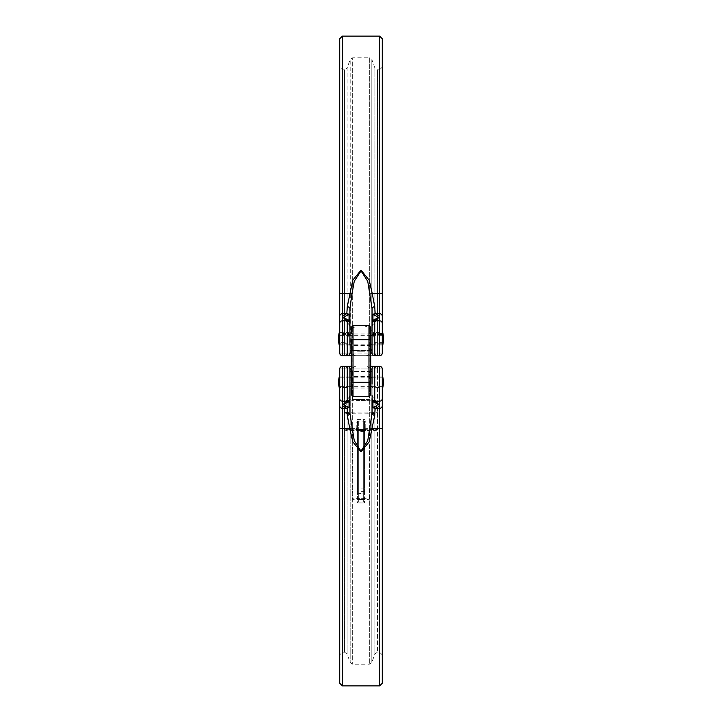 <?xml version="1.0" encoding="UTF-8"?>
<svg xmlns="http://www.w3.org/2000/svg" width="722" height="722" viewBox="0 0 722 722"><rect width="100%" height="100%" fill="white"/><g stroke="black" fill="none" stroke-linecap="round" stroke-linejoin="round"><path stroke-width="0.54" stroke-dasharray="3.61 2.71" d="M368.978 325.541L368.978 339.728L351.253 339.728L351.253 345.486L351.253 333.961L351.253 388.039L351.253 382.272L353.022 382.272L353.022 325.541M370.747 394.69L370.747 327.31M370.747 382.272L370.747 388.039L370.747 382.272L353.022 382.272L353.022 396.459M370.747 339.728L370.747 345.486L370.747 339.728L368.978 339.728L368.978 396.459M357.453 493.072L357.453 424.437L357.453 493.072L358.338 493.063L358.338 431.431L363.662 431.431L363.662 502.007L358.338 502.007L358.338 493.063L364.547 493.072L364.547 424.437L364.547 493.072M351.253 355.684L370.747 355.684L342.381 355.684L342.381 313.682A2.662 2.572 180 0 0 339.728 316.245L339.728 333.871M382.272 339.728L382.272 38.762M372.083 337.95L372.083 353.022L349.917 353.022L349.917 308.664L354.249 281.309L360.964 270.894L367.742 281.264L372.083 308.664L372.083 353.022L372.083 308.664A2.662 1.877 0 0 1 374.745 306.778L369.222 280.199L360.964 270.154L352.76 280.253L347.255 306.778A2.662 1.877 180 0 1 349.917 308.664L349.917 353.022A2.662 2.662 0 0 1 347.255 355.684L374.745 355.684L374.745 319.665A18.122 4.693 180 0 0 375.16 313.682L372.76 314.431L372.083 315.848M361 499.543A8.863 0.46 0 0 0 369.863 499.073A8.863 0.46 0 0 0 361 498.613A8.863 0.46 0 0 0 352.137 499.073A8.863 0.46 0 0 0 361 499.543M361 430.483A8.863 0.46 0 0 0 369.863 430.023A8.863 0.46 0 0 0 361 429.563A8.863 0.46 0 0 0 352.137 430.023A8.863 0.46 0 0 0 361 430.483M361 400.475A10.64 0.56 0 0 0 371.613 399.889A10.64 0.56 0 0 0 361 399.365A10.64 0.56 0 0 0 350.387 399.889A10.64 0.56 0 0 0 361 400.475M361 351.244A8.863 0.46 0 0 0 369.844 350.811A8.863 0.46 0 0 0 369.863 350.784A8.863 0.46 0 0 0 361 350.314A8.863 0.46 0 0 0 352.137 350.784A8.863 0.46 0 0 0 352.155 350.811A8.863 0.46 0 0 0 361 351.244M382.615 332.102L382.615 345.576M339.385 332.102L339.385 345.576M349.917 339.728L349.917 348.582L349.917 339.728M361 399.456A8.863 0.46 180 0 1 369.863 399.925A8.863 0.46 180 0 1 361 400.385A8.863 0.46 180 0 1 352.137 399.925A8.863 0.46 180 0 1 361 399.456M365.215 429.238L365.215 428.336L364.547 430.005L364.547 498.812L364.547 422.578L364.547 430.005L365.675 428.29L365.215 428.336L365.215 422.623C365.44 420.24 364.709 419.139 363.031 419.329L358.969 419.329C357.291 419.139 356.569 420.231 356.785 422.623L357.453 422.578L357.453 498.812L357.453 422.578L358.338 419.311L358.969 419.329M356.785 430.863L356.785 430.05L357.453 431.81L356.325 429.987L356.785 430.05L356.785 424.392C356.56 422 357.291 420.917 358.969 421.134L363.031 421.134C364.709 420.908 365.431 422 365.215 424.392L364.547 424.437L363.662 421.116L363.031 421.134M363.031 419.329L363.662 419.311L363.662 499.696L363.662 430.312L364.547 430.303A0.884 0.884 180 0 1 365.431 429.419L365.431 429.22A15.956 0.839 180 0 1 376.956 430.023A15.956 0.839 180 0 1 365.431 430.826L364.547 431.81L365.675 429.987A16.841 0.884 0 0 0 377.841 429.139A16.841 0.884 0 0 0 365.675 428.29M371.613 399.889A16.841 16.841 0 0 1 377.841 412.966A16.841 0.884 0 0 0 361 412.082A16.841 0.884 0 0 0 344.159 412.966A16.841 0.884 0 0 0 361 413.841A16.841 0.884 0 0 0 377.841 412.966L377.841 429.139C380.196 430.077 376.063 430.637 365.449 430.826L358.338 430.538L358.338 431.431L357.453 431.512A0.884 0.884 0 0 0 356.569 430.628L356.569 430.826A15.956 0.839 180 0 1 345.044 430.023A15.956 0.839 180 0 1 356.569 429.22L357.453 430.005L356.325 428.29A16.841 0.884 0 0 0 344.159 429.139A16.841 0.884 0 0 0 356.325 429.987M372.76 314.431L373.87 315.027A1.769 1.336 107.9 0 1 375.16 313.682L379.619 313.682L379.619 355.684A2.662 2.662 0 0 0 382.272 353.022A2.662 2.662 0 0 1 379.619 355.684L374.745 355.684A2.662 2.662 0 0 1 372.083 353.022A2.662 2.662 0 0 0 374.745 355.684A2.662 2.662 0 0 1 372.083 353.022A2.662 2.662 0 0 0 374.745 355.684M372.083 339.728L372.083 345.044L382.272 345.044M377.416 355.684L374.186 355.684L377.416 355.684L377.416 353.094L379.619 353.094L377.416 353.094L377.416 69.79L377.416 353.094L371.686 353.049L371.83 350.603L371.686 353.049L374.917 353.049L374.917 68.039L374.917 353.049A2.662 2.5 90 0 0 377.416 355.684A2.662 2.5 90 0 1 374.917 353.049L377.416 353.094L377.416 355.684M349.917 323.393A2.662 2.572 0 0 0 347.255 320.83L347.255 355.684A2.662 2.662 0 0 0 349.917 353.022A2.662 2.662 0 0 1 347.255 355.684L374.186 355.684A2.662 2.5 90 0 1 371.686 353.049L366.487 355.684C368.139 355.531 369.086 353.825 369.33 350.549C369.086 353.825 368.139 355.531 366.487 355.684L371.686 353.049A2.662 2.5 90 0 0 374.186 355.684M379.619 355.684L379.619 353.094L382.272 353.022L379.619 353.094L379.619 355.684A2.662 2.662 0 0 0 382.272 353.022A2.662 2.662 0 0 1 379.619 355.684A2.662 2.662 0 0 0 382.272 353.022L382.272 67.128L379.619 69.79L379.619 353.094L379.619 69.79L377.416 69.79L374.917 68.039L371.83 59.565L371.83 350.603L371.83 59.565L369.33 57.823L369.33 350.549L369.33 57.823L352.67 57.823L352.67 350.549C352.914 353.825 353.861 355.531 355.513 355.684C353.861 355.531 352.914 353.825 352.67 350.549L369.33 350.549L352.67 350.549L352.67 57.823L350.17 59.565L350.314 353.049L347.083 353.049L350.314 353.049L350.17 59.565L347.083 68.039L347.083 353.049L347.083 68.039L344.584 69.79L344.584 353.094L342.381 353.094L344.584 353.094L344.584 69.79L342.381 69.79L342.381 353.094L342.381 69.79L339.728 67.128L339.728 353.022A2.662 2.662 0 0 0 342.381 355.684A2.662 2.662 0 0 1 339.728 353.022A2.662 2.662 0 0 0 342.381 355.684A2.662 2.662 0 0 1 339.728 353.022A2.662 2.662 0 0 0 342.381 355.684L342.381 353.094L339.728 353.022L342.381 353.094L342.381 355.684M382.272 337.95L382.272 332.102L382.272 337.95M339.728 38.762L339.728 294.071A2.662 0.551 180 0 1 342.381 293.511L342.381 36.1M339.728 339.728L339.728 345.044L339.728 339.728M349.24 314.431L346.84 313.682A1.769 1.336 -107.9 0 1 348.13 315.027L349.24 314.431L349.917 315.848M339.728 345.044L349.917 345.044L349.917 334.403L339.728 334.403M349.051 314.729L349.051 324.458A17.734 17.734 0 0 1 344.62 318.14L344.62 318.14A16.471 4.26 0 0 0 344.62 318.14A16.471 4.26 0 0 0 348.509 320.469L349.051 320.794L348.509 320.469A16.471 4.26 0 0 1 344.62 318.14L344.62 318.14A16.471 4.26 0 0 1 348.13 315.027M373.861 319.891A1.769 1.3 -106.8 0 0 373.491 320.469L372.949 320.794L373.491 320.469A16.471 4.26 0 0 0 377.38 318.14L377.38 318.14A16.471 4.26 0 0 1 373.491 320.469A1.769 1.3 -106.8 0 1 374.231 319.675L374.231 319.675A1.769 1.3 -106.8 0 1 374.745 319.665L372.949 320.469L372.083 322.463L372.949 320.469M373.87 315.027A16.471 4.26 0 0 1 377.38 318.14L377.38 318.14A16.471 4.26 0 0 0 377.389 318.131L377.38 318.14A17.734 17.734 0 0 1 372.949 324.458L372.949 314.729M358.969 421.134L358.338 421.116L357.453 424.437L356.785 424.392M364.547 491.592L358.338 491.673L358.338 499.696L363.662 499.696L364.547 498.803A0.884 0.884 0 0 1 363.662 499.687L358.338 499.687L358.338 419.311M351.939 294.071A2.662 0.551 -171.5 0 0 349.764 293.511L342.381 293.511L342.381 313.682L346.84 313.682A18.122 4.693 180 0 0 347.255 319.665L349.123 320.496L349.917 322.463L349.141 320.559M379.619 36.1L379.619 293.511L372.236 293.511A2.662 0.551 -8.5 0 0 370.061 294.071M349.051 320.469L349.917 322.463L349.123 320.496L347.769 319.675A1.769 1.3 106.8 0 1 348.509 320.469A1.769 1.3 106.8 0 0 348.139 319.891M372.859 320.559L377.389 318.122A17.734 17.734 0 0 1 372.949 324.458L372.949 320.794L372.949 324.458L372.083 326.416M339.728 323.393A2.662 2.572 180 0 1 342.381 320.83L347.255 320.83L347.255 319.665A1.769 1.3 106.8 0 1 347.769 319.675L344.611 318.122A17.734 17.734 0 0 0 349.051 324.458L349.051 320.424M355.513 355.684L350.314 353.049L355.513 355.684M347.814 355.684A2.662 2.5 -90 0 0 350.314 353.049A2.662 2.5 -90 0 1 347.814 355.684M365.431 430.628A0.884 0.884 180 0 0 364.547 431.512L363.662 431.431L363.662 430.538M356.325 428.29L356.569 429.419A0.884 0.884 0 0 1 357.453 430.303L358.338 430.312L358.338 491.673L357.453 491.592M365.215 422.623L364.547 422.578L363.662 419.311M365.215 430.863L365.675 429.987M364.547 431.81L365.224 430.853L365.215 424.392M350.387 399.889A16.841 16.841 0 0 0 344.159 412.966L344.159 429.139C346.343 430.141 338.808 430.15 356.551 430.826L357.453 431.81M356.785 429.238L356.785 422.623M347.67 337.95C346.903 343.663 346.894 343.663 347.625 337.95C348.41 332.237 348.428 332.237 347.67 337.95C346.903 343.663 346.894 343.663 347.625 337.95C348.41 332.237 348.428 332.237 347.67 337.95L347.625 338.248M339.728 343.266L339.728 332.634L339.728 343.266L347.264 343.266A14.187 14.187 0 0 1 347.065 342.381L339.728 342.381L339.728 337.95L339.728 342.381M347.941 337.95C348.916 331.1 348.934 331.1 347.995 337.95C347.065 344.809 347.047 344.809 347.941 337.95C348.916 331.1 348.934 331.1 347.995 337.95C347.065 344.809 347.047 344.809 347.941 337.95M339.728 332.634L348.717 332.634A14.187 14.187 0 0 0 348.248 333.519L339.728 333.519L339.728 337.95L339.728 333.519M374.375 337.95C375.106 343.663 375.097 343.663 374.33 337.95C373.572 332.237 373.59 332.237 374.375 337.95C375.106 343.663 375.097 343.663 374.33 337.95C373.572 332.237 373.59 332.237 374.375 337.95M382.272 343.266L374.736 343.266A14.187 14.187 0 0 0 374.935 342.381L382.272 342.381M374.005 337.95C373.066 331.1 373.084 331.1 374.059 337.95C374.953 344.8 374.935 344.8 374.005 337.95C373.066 331.1 373.084 331.1 374.059 337.95C374.953 344.8 374.935 344.8 374.005 337.95M382.272 333.519L373.752 333.519A14.187 14.187 0 0 0 373.283 332.634L382.272 332.634M351.253 366.316L347.814 366.316A2.662 2.5 90 0 1 350.314 368.951L350.17 371.397L350.314 368.951L347.083 368.951L350.314 368.951A2.662 2.5 90 0 0 347.814 366.316M342.381 685.9L342.381 366.316L347.255 366.316A2.662 2.662 0 0 1 349.917 368.978L349.917 413.336A2.662 1.877 0 0 1 347.255 415.222L352.778 441.801L361.036 451.846L369.24 441.747L374.745 415.222A2.662 1.877 180 0 1 372.083 413.336L367.751 440.691L361.036 451.106L354.258 440.736L349.917 413.336L349.917 368.978A2.662 2.662 0 0 0 347.255 366.316A2.662 2.662 0 0 1 349.917 368.978L372.083 368.978L372.083 413.336L372.083 368.978L372.083 387.597L382.272 387.597L382.272 382.272L382.272 388.129L382.272 376.956L382.272 387.597M382.615 376.424L382.615 388.129M342.381 366.316L342.381 368.906L344.584 368.906L344.584 652.21L344.584 366.316L344.584 368.906L342.381 368.906L342.381 652.21L342.381 366.316A2.662 2.662 0 0 0 339.728 368.978L339.728 384.05M339.385 376.424L339.385 388.129M349.917 382.272L349.917 387.597L349.917 382.272L349.917 387.597L339.728 387.597L339.728 382.272L339.728 387.597M382.272 376.956L372.083 376.956L372.083 387.597M382.272 683.238L382.272 398.607A2.662 2.572 0 0 1 379.619 401.17L379.619 366.316L379.619 368.906L377.416 368.906L377.416 652.21L377.416 366.316L377.416 368.906L379.619 368.906L379.619 652.21L379.619 366.316A2.662 2.662 0 0 1 382.272 368.978A2.662 2.662 0 0 0 379.619 366.316A2.662 2.662 0 0 1 382.272 368.978L382.272 654.872L382.272 368.978A2.662 2.662 0 0 0 379.619 366.316L374.745 366.316A2.662 2.662 0 0 0 372.083 368.978A2.662 2.662 0 0 1 374.745 366.316A2.662 2.662 0 0 0 372.083 368.978M374.745 408.444L375.16 408.318A1.769 1.336 72.1 0 1 373.87 406.973L372.76 407.569L374.745 408.444L374.745 415.222M348.13 406.973A1.769 1.336 -72.1 0 1 346.84 408.318L349.24 407.569L348.13 406.973A16.471 4.26 180 0 1 344.62 403.86L344.62 403.86A16.471 4.26 180 0 1 348.509 401.531L349.051 401.206L348.509 401.531A16.471 4.26 180 0 0 344.62 403.86L344.62 403.86A16.471 4.26 180 0 0 344.611 403.869L344.62 403.86A17.734 17.734 0 0 1 349.051 397.542L349.051 407.271M372.083 384.05L372.083 382.272M382.272 398.607L382.272 376.424M347.255 366.316L347.255 401.17L342.381 401.17A2.662 2.572 0 0 1 339.728 398.607L339.728 683.238M339.728 368.978L342.381 368.906L339.728 368.978L339.728 388.129M349.141 401.441L349.917 399.537L349.051 401.531L347.255 402.334A18.122 4.693 0 0 0 346.84 408.318L342.381 408.318A2.662 2.572 180 0 1 339.728 405.755L339.728 427.929A2.662 0.551 180 0 0 342.381 428.489L349.764 428.489A2.662 0.551 -8.5 0 0 351.939 427.929M372.949 407.271L372.949 397.542A17.734 17.734 0 0 1 377.38 403.86L377.38 403.86A16.471 4.26 180 0 0 377.38 403.86A16.471 4.26 180 0 0 373.491 401.531L372.949 401.206L373.491 401.531A16.471 4.26 180 0 1 377.38 403.86L377.38 403.86A16.471 4.26 180 0 1 373.87 406.973M371.686 368.951L371.83 371.397L371.686 368.951L374.917 368.951L371.686 368.951L366.487 366.316C368.139 366.469 369.086 368.175 369.33 371.451C369.086 368.175 368.139 366.469 366.487 366.316L371.686 368.951A2.662 2.5 90 0 1 374.186 366.316A2.662 2.5 90 0 0 371.686 368.951M382.272 382.272L382.272 377.841L382.272 382.272M339.728 382.272L339.728 377.841L339.728 382.272M372.949 401.531L374.745 402.334L374.745 401.17L379.619 401.17L379.619 408.318L375.16 408.318A18.122 4.693 0 0 0 374.745 402.334A1.769 1.3 -73.2 0 1 374.231 402.325L372.877 401.504L372.083 399.537L372.859 401.441M372.083 406.152L372.76 407.569M370.061 427.929A2.662 0.551 -171.5 0 0 372.236 428.489L379.619 428.489L379.619 685.9M349.917 406.152L349.24 407.569M372.949 401.576L372.949 397.542A17.734 17.734 0 0 1 377.38 403.86L374.231 402.325A1.769 1.3 -73.2 0 1 373.491 401.531A1.769 1.3 -73.2 0 0 373.861 402.109M348.139 402.109A1.769 1.3 73.2 0 0 348.509 401.531A1.769 1.3 73.2 0 1 347.769 402.325L347.769 402.325A1.769 1.3 73.2 0 1 347.255 402.334L347.255 401.17A2.662 2.572 180 0 0 349.917 398.607M349.051 401.576L349.051 397.542A17.734 17.734 0 0 0 344.62 403.86L349.051 401.531M352.67 371.451C352.914 368.175 353.861 366.469 355.513 366.316C353.861 366.469 352.914 368.175 352.67 371.451L352.67 664.177L352.67 371.451L369.33 371.451L350.17 371.397L350.17 662.435L350.17 371.397L352.67 371.451M350.314 368.951L355.513 366.316L350.314 368.951M372.083 323.393A2.662 2.572 180 0 1 374.745 320.83L379.619 320.83A2.662 2.572 180 0 1 382.272 323.393M364.547 488.884L357.453 488.884M356.569 430.628L358.338 430.538M365.431 429.419L356.569 429.419M382.272 294.071A2.662 0.551 180 0 0 379.619 293.511L379.619 313.682A2.662 2.572 180 0 1 382.272 316.245M374.745 313.556L374.745 306.778M347.255 306.778L347.255 313.556M351.253 353.022L370.747 353.022M372.949 320.424L372.949 324.458M358.338 421.116L358.338 502.007A0.884 0.884 180 0 1 357.453 501.122M364.547 501.122A0.884 0.884 0 0 1 363.662 502.007L363.662 493.433L357.453 493.74M364.547 493.74L363.662 493.433L363.662 421.116M363.662 502.972L358.338 502.972L357.453 502.097A0.884 0.884 180 0 0 358.338 502.972L363.662 502.981L364.547 502.097A0.884 0.884 0 0 1 363.662 502.972M358.338 499.696L358.338 499.687A0.884 0.884 180 0 1 357.453 498.803L358.338 499.696M364.547 497.828A0.884 0.884 0 0 1 363.662 498.712L358.338 498.712A0.884 0.884 180 0 1 357.453 497.828M358.338 429.509L363.662 429.509L363.662 430.312L358.338 430.312L358.338 429.509L356.794 429.455L357.453 430.303M349.917 353.022A2.662 2.662 0 0 1 347.255 355.684A2.662 2.662 0 0 0 349.917 353.022M369.33 350.549L371.83 350.603L369.33 350.549M350.17 350.603L352.67 350.549L350.17 350.603M344.584 355.684A2.662 2.5 -90 0 0 347.083 353.049A2.662 2.5 -90 0 1 344.584 355.684L344.584 353.094L347.083 353.049L344.584 353.094L344.584 355.684M370.747 368.978L351.253 368.978M372.083 398.607A2.662 2.572 0 0 0 374.745 401.17L374.745 366.316M382.272 405.755A2.662 2.572 180 0 1 379.619 408.318L379.619 428.489A2.662 0.551 180 0 0 382.272 427.929M347.255 408.444L347.255 415.222M371.83 371.397L371.83 662.435L371.83 371.397L369.33 371.451L369.33 664.177L369.33 371.451L371.83 371.397M374.917 368.951L374.917 653.961L374.917 368.951A2.662 2.5 90 0 1 377.416 366.316A2.662 2.5 90 0 0 374.917 368.951L377.416 368.906L374.917 368.951M347.083 368.951L347.083 653.961L347.083 368.951A2.662 2.5 90 0 0 344.584 366.316A2.662 2.5 90 0 1 347.083 368.951L344.584 368.906L347.083 368.951M382.272 368.978L379.619 368.906L382.272 368.978M370.747 333.961L351.253 333.961M370.747 376.514L351.253 376.514M370.747 388.039L351.253 388.039M370.747 345.486L351.253 345.486M369.863 499.073L369.863 430.023M372.083 330.875A14.187 14.187 0 0 0 349.917 330.875M369.863 399.925L369.863 350.784A14.187 14.187 0 0 0 372.083 348.582M382.272 343.798L382.615 343.798A21.272 21.272 0 0 0 383.409 338.835M339.728 343.798L339.385 343.798A21.272 21.272 0 0 1 338.591 338.835M382.272 344.159L372.083 344.159M370.747 344.159L351.253 344.159M349.917 344.159L339.728 344.159M372.083 334.403L382.272 334.403M352.137 399.925L352.137 350.784A14.187 14.187 0 0 1 349.917 348.582M382.272 335.288L372.083 335.288M370.747 335.288L351.253 335.288M349.917 335.288L339.728 335.288M352.137 499.073L352.137 430.023M349.051 324.458L349.917 326.416M364.547 430.303L365.206 429.455L363.662 429.509M382.272 386.712L372.083 386.712M370.747 386.712L351.253 386.712M349.917 386.712L339.728 386.712M339.728 376.956L349.917 376.956M382.272 654.872L379.619 652.21L377.416 652.21L374.917 653.961L371.83 662.435L369.33 664.177L352.67 664.177L350.17 662.435L347.083 653.961L344.584 652.21L342.381 652.21L339.728 654.872M382.272 377.841L372.083 377.841M370.747 377.841L351.253 377.841M349.917 377.841L339.728 377.841M372.949 397.542L372.083 395.584M349.051 397.542L349.917 395.584"/><path stroke-width="1.08" d="M351.253 333.961L351.253 327.31L351.253 333.961M370.747 382.272L368.978 382.272L368.978 325.541L370.747 327.31L370.747 394.69L368.978 396.459L368.978 382.272L353.022 382.272L353.022 396.459L351.253 394.69L351.253 339.728L353.022 339.728L353.022 382.272L351.253 382.272L351.253 394.69M370.747 353.022L372.083 353.022L372.083 308.664L367.751 281.309L361.036 270.894L354.258 281.264L351.939 294.071L349.917 308.664L349.917 345.044M339.728 345.576L339.385 332.102A21.272 21.272 0 0 0 338.591 338.835M382.272 67.128L382.615 333.871A21.272 21.272 0 0 1 382.615 345.576L382.272 332.102M372.083 337.95L372.083 308.664A2.662 1.877 180 0 1 374.745 306.778L375.16 313.682A1.769 1.336 107.9 0 0 373.87 315.027L372.76 314.431L372.083 315.848M347.255 313.556L349.24 314.431L348.13 315.027A1.769 1.336 -107.9 0 0 346.84 313.682L347.255 306.778L352.778 280.199L361.036 270.154L369.24 280.253L372.236 293.511L379.619 293.511L379.619 36.1L382.272 38.762L382.272 353.022A2.662 2.662 0 0 1 379.619 355.684L374.186 355.684M372.083 345.044L372.083 339.728M370.061 294.071A2.662 0.551 171.5 0 1 372.236 293.511L374.745 306.778M351.253 355.684L342.381 355.684A2.662 2.662 0 0 1 339.728 353.022L339.728 67.128M351.253 353.022L349.917 353.022A2.662 2.662 0 0 1 347.255 355.684L347.814 355.684M382.272 339.728L382.272 333.871M339.385 345.576A21.272 21.272 0 0 1 339.385 333.871L339.728 316.245A2.662 2.572 0 0 1 342.381 313.682L342.381 355.684A2.662 2.662 0 0 1 339.728 353.022M349.141 320.559L349.917 322.463L349.051 320.469L347.255 319.665A18.122 4.693 180 0 1 346.84 313.682L342.381 313.682L342.381 293.511A2.662 0.551 0 0 0 339.728 294.071L339.728 38.762L342.381 36.1L342.381 293.511L349.764 293.511A2.662 0.551 8.5 0 1 351.939 294.071M349.917 334.403L349.917 308.664A2.662 1.877 -0 0 0 347.255 306.778M348.13 315.027A16.471 4.26 0 0 0 344.611 318.131L347.769 319.675A1.769 1.3 106.8 0 0 347.255 319.665L347.255 320.83L342.381 320.83A2.662 2.572 0 0 0 339.728 323.393M382.272 353.022A2.662 2.662 0 0 1 379.619 355.684L379.619 313.682L375.16 313.682A18.122 4.693 180 0 1 374.745 319.665A1.769 1.3 -106.8 0 0 374.231 319.675L377.389 318.122A16.471 4.26 0 0 0 373.87 315.027M349.24 314.431L349.917 315.848M372.76 314.431L374.745 313.556M374.745 355.684A2.662 2.662 0 0 1 372.083 353.022A2.662 2.662 0 0 0 374.745 355.684L374.745 320.83A2.662 2.572 0 0 0 372.083 323.393M382.272 323.393A2.662 2.572 0 0 0 379.619 320.83L374.745 320.83L374.745 319.665L372.949 320.469L372.083 322.463L372.859 320.559M348.139 319.891A1.769 1.3 106.8 0 0 347.769 319.675L349.051 320.469M372.949 320.469L374.231 319.675A1.769 1.3 -106.8 0 0 373.861 319.891M374.745 408.444L372.76 407.569L373.87 406.973A1.769 1.336 72.1 0 0 375.16 408.318L374.745 415.222L369.222 441.801L360.964 451.846L352.76 441.747L349.764 428.489L342.381 428.489L342.381 685.9L339.728 683.238L339.728 368.978A2.662 2.662 0 0 1 342.381 366.316A2.662 2.662 0 0 0 339.728 368.978L339.385 376.424A21.272 21.272 0 0 0 339.385 388.129L339.385 376.424M382.272 398.607A2.662 2.572 0 0 1 379.619 401.17L379.619 366.316A2.662 2.662 0 0 1 382.272 368.978L382.272 683.238L379.619 685.9L379.619 401.17L374.745 401.17L374.745 402.334A18.122 4.693 0 0 1 375.16 408.318L379.619 408.318A2.662 2.572 0 0 0 382.272 405.755M347.814 366.316L351.253 366.316M372.083 384.05L372.083 368.978A2.662 2.662 0 0 1 374.745 366.316L370.747 366.316L374.745 366.316L374.186 366.316L374.745 366.316L374.745 401.17A2.662 2.572 0 0 1 372.083 398.607L372.083 413.336L372.083 398.607M382.615 376.424A21.272 21.272 0 0 1 382.615 388.129L382.272 368.978M339.728 384.05L339.728 376.424M351.253 368.978L349.917 368.978L349.917 382.272M372.083 382.272L372.083 376.956M351.939 427.929A2.662 0.551 -8.5 0 1 349.764 428.489L347.255 415.222A2.662 1.877 0 0 0 349.917 413.336L354.249 440.691L360.964 451.106L367.742 440.736L372.083 413.336A2.662 1.877 180 0 0 374.745 415.222M349.24 407.569L346.84 408.318A1.769 1.336 -72.1 0 0 348.13 406.973L349.24 407.569L349.917 406.152L349.917 413.336L349.917 387.597M379.619 366.316L374.745 366.316A2.662 2.662 0 0 0 372.083 368.978L370.747 368.978M349.917 368.978A2.662 2.662 0 0 0 347.255 366.316L342.381 366.316A2.662 2.662 0 0 0 339.728 368.978A2.662 2.662 0 0 1 342.381 366.316L342.381 428.489A2.662 0.551 0 0 1 339.728 427.929L339.728 398.607A2.662 2.572 0 0 0 342.381 401.17L347.255 401.17L347.255 366.316A2.662 2.662 0 0 1 349.917 368.978L349.917 406.152M339.385 388.129L339.728 405.755A2.662 2.572 0 0 0 342.381 408.318L346.84 408.318A18.122 4.693 0 0 1 347.255 402.334L349.051 401.531L349.917 399.537L349.141 401.441M349.917 398.607A2.662 2.572 180 0 1 347.255 401.17L347.255 402.334A1.769 1.3 73.2 0 0 347.769 402.325L344.611 403.878A16.471 4.26 180 0 0 348.13 406.973M373.87 406.973A16.471 4.26 180 0 0 377.389 403.869L374.231 402.325A1.769 1.3 -73.2 0 0 374.745 402.334L372.949 401.531L372.083 399.537L372.949 401.531M372.76 407.569L372.083 406.152M382.272 427.929A2.662 0.551 0 0 1 379.619 428.489L372.236 428.489A2.662 0.551 -171.5 0 1 370.061 427.929M373.861 402.109A1.769 1.3 -73.2 0 0 374.231 402.325L372.859 401.441M349.051 401.531L347.769 402.325A1.769 1.3 73.2 0 0 348.139 402.109M370.747 339.728L353.022 339.728L353.022 325.541L351.253 327.31M382.272 316.245A2.662 2.572 -0 0 0 379.619 313.682L379.619 293.511A2.662 0.551 -0 0 1 382.272 294.071M347.255 355.684L347.255 320.83A2.662 2.572 180 0 1 349.917 323.393M349.051 320.424L349.051 314.729M372.949 314.729L372.949 320.424M347.255 415.222L347.255 408.444M349.051 407.271L349.051 401.576M372.949 401.576L372.949 407.271M372.083 368.978A2.662 2.662 0 0 1 374.745 366.316M368.978 325.541L353.022 325.541M368.978 396.459L353.022 396.459M383.409 338.835A21.272 21.272 0 0 0 382.615 332.102M372.083 344.159L370.747 344.159M351.253 344.159L349.917 344.159M379.619 36.1L342.381 36.1M372.083 335.288L370.747 335.288M351.253 335.288L349.917 335.288M349.051 324.458L349.917 326.416M372.949 324.458L372.083 326.416M372.083 386.712L370.747 386.712M351.253 386.712L349.917 386.712M379.619 685.9L342.381 685.9M372.083 377.841L370.747 377.841M351.253 377.841L349.917 377.841M372.949 397.542L372.083 395.584M349.051 397.542L349.917 395.584"/></g></svg>
